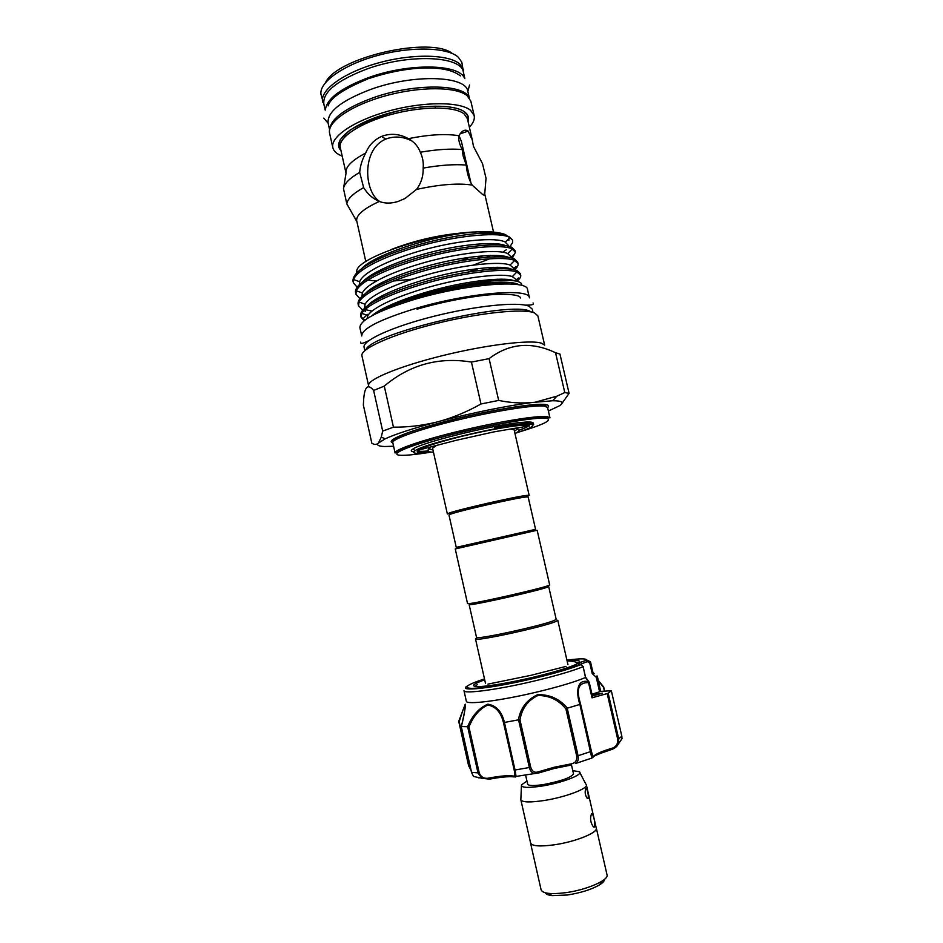 <?xml version="1.0" encoding="UTF-8"?>
<svg xmlns="http://www.w3.org/2000/svg" width="943" height="943" viewBox="0 0 943 943"><rect width="100%" height="100%" fill="white"/><g stroke="black" fill="none" stroke-linecap="round" stroke-linejoin="round"><path stroke-width="1.41" d="M329.732 129.05C331.146 118.476 345.409 108.115 372.52 97.989C413.046 83.314 463.673 83.703 468.919 97.435M329.59 129.71L328.117 123.097C327.044 111.887 341.201 100.677 370.587 89.467C413.447 73.802 466.372 75.699 467.811 91.365L469.331 97.954M325.418 109.765C326.714 98.756 340.894 88.112 367.959 77.821C408.413 62.922 459.123 63.818 464.475 78.175M325.217 110.131L323.826 103.895C322.647 92.225 336.71 80.697 366.037 69.322C408.791 53.421 461.799 55.885 463.378 72.187L464.816 78.422M361.747 335.967C361.735 328.742 379.616 319.606 415.403 308.55C467.869 292.801 529.872 287.662 529.447 297.858L527.538 289.595C527.88 279.057 465.83 283.902 413.411 299.768C377.671 310.907 359.837 320.207 359.896 327.681L361.747 335.967M604.487 879.371C604.475 880.962 602.86 882.778 599.642 884.817C591.567 889.497 580.794 892.891 567.332 895.013L552.068 895.626C548.272 895.178 546.032 894.235 545.337 892.809M596.165 827.671L596.33 828.107C598.216 832.539 575.69 841.71 554.826 844.739C540.198 846.743 532.123 846.189 530.603 843.042L520.842 799.77C522.245 802.399 530.225 802.611 544.795 800.407C565.517 797.13 588.078 788.596 586.369 784.882L596.271 828.119C598.145 832.551 575.666 841.698 554.838 844.728C540.15 846.767 532.064 846.201 530.544 843.054L530.508 842.582M596.33 828.107L607.033 874.88C609.095 880.09 586.664 889.909 565.694 892.679C550.936 894.506 542.744 893.563 541.105 889.85L530.544 843.054M526.948 781.052L521.467 784.906C521.019 787.818 528.092 788.159 542.685 785.943C562.7 782.714 583.835 774.427 579.391 771.751L572.778 770.631M594.656 827.07C595.08 822.697 594.326 818.229 592.381 813.691L591.591 813.656C589.788 818.194 590.436 822.673 593.524 827.094L594.656 827.07M588.137 798.58C588.609 795.35 588.055 792.026 586.463 788.584L585.839 788.537C584.601 791.872 585.096 795.208 587.348 798.556L588.137 798.58M525.616 775.122L527.656 784.187C528.646 785.92 534.221 785.99 544.417 784.399C561.887 780.91 571.576 777.374 573.497 773.767L571.482 764.973M461.375 726.523L461.327 726.523C466.714 703.596 464.899 706.177 465.241 705.199L465.241 705.199C464.321 706.001 462.306 711.529 459.194 721.796L458.734 721.312L465.253 704.197C465.5 707.686 464.204 715.136 461.375 726.523L467.575 726.723C472.49 715.324 479.244 707.804 487.837 704.162C496.348 705.553 501.876 711.647 504.434 722.444L518.414 719.851C520.489 708.099 526.889 699.706 537.616 694.685C549.604 694.354 559.517 698.846 567.356 708.169L565.93 708.959C558.598 699.883 549.239 695.404 537.828 695.521C527.715 700.484 521.774 708.617 519.994 719.922L530.685 767.142C532.158 771.633 534.799 773.166 538.606 771.751L538.135 773.13L534.316 773.555C531.899 772.977 530.249 770.973 529.365 767.519L530.685 767.142M504.434 722.444L515.019 770.007L529.365 767.519L518.567 719.827L519.994 719.922M582.974 666.76C572.307 671.039 556.099 675.789 534.327 681.011C497.821 689.722 463.555 694.237 463.98 690.665L466.337 701.203C465.983 705.069 500.32 700.814 536.85 692.056C558.669 686.799 574.888 681.954 585.509 677.522L583.151 666.736L580.169 664.155L581.536 664.567M567.91 660.996C580.676 659.77 583.022 661.055 574.959 664.862C566.33 668.528 552.185 672.713 532.512 677.428C508.654 682.932 490.902 685.985 479.28 686.598C470.357 686.657 471.924 684.477 483.959 680.068M477.382 684.512L475.095 686.445M592.369 695.946L602.436 693.188L592.145 694.92M538.606 771.751L554.142 767.26L570.704 763.971C575.171 763.382 577.163 760.73 576.692 756.015L578.083 755.732C578.731 759.127 577.965 761.685 575.772 763.429L591.839 758.078L579.886 704.433C576.208 693.553 576.22 678.524 588.408 681.742L585.509 677.522M567.356 708.169L579.886 704.433M600.667 691.302L597.414 676.626L596.271 677.31L592.204 673.55L592.911 672.359M592.204 673.55L589.811 663.177L587.383 661.609L587.772 660.359L590.518 661.951L592.958 672.548M548.685 586.558L545.938 587.689C535.164 591.273 483.37 603.037 472.101 604.463L469.142 604.628L476.498 637.291C474.435 640.474 545.478 624.961 554.79 620.176L556.158 619.197L548.685 586.558L546.586 586.593M477.618 637.574L475.496 638.906C473.351 642.23 546.799 626.211 556.358 621.237L557.761 620.211L567.957 664.65M467.551 603.614L470.592 603.437C482.179 601.94 535.765 589.764 546.869 586.11L549.686 584.955L537.168 530.343L535.589 530.579L455.245 548.956L467.551 603.614M526.218 496.961C516.788 497.727 459.524 510.741 450.695 514.124L448.951 514.972L456.247 547.364L535.577 529.341L528.151 496.973L526.218 496.961L527.161 495.358L529.153 495.381L526.43 496.596M435.878 445.874L432.554 448.196L447.359 513.97L449.151 513.086C458.227 509.562 517.448 496.101 527.161 495.358M515.856 428.122L517.79 428.806L514.442 431.222M510.092 429.018L514.088 429.666L529.153 495.381M428.393 450.907C422.535 451.497 418.892 451.497 417.454 450.907M430.126 451.886C421.969 452.793 417.655 452.699 417.195 451.579C417.867 449.045 430.326 444.566 454.585 438.141C489.606 428.982 530.237 422.582 529.4 426.083M431.988 452.11L417.678 453.335C413.317 453.265 412.504 452.357 415.226 450.613C425.128 443.021 517.79 421.922 530.591 424.35L530.756 424.362C535.907 425.258 531.086 428.122 516.293 432.955M415.226 450.613L412.881 449.045C420.884 443.01 485.232 426.707 516.623 422.912L495.712 427.427C493.201 428.216 494.592 428.122 499.861 427.132L505.365 426.201C518.143 424.091 526.748 423.136 531.192 423.336L531.357 423.336C533.832 423.513 534.351 424.126 532.925 425.175M412.881 449.045C410.464 450.601 410.759 451.52 413.788 451.815M380.088 201.731C363.644 192.066 361.664 148.735 385.828 139.104L387.585 138.432C395.895 135.933 404.099 136.841 412.221 141.155M516.104 279.541L512.344 276.594C502.643 273.069 468.353 276.7 435.489 285.34C400.268 294.699 372.886 306.946 367.888 315.563L367.027 318.675M514.324 280.873L513.911 280.696C506.014 277.207 475.248 279.977 444.542 287.344C411.879 295.147 381.597 307.088 372.061 315.669C380.418 309.104 396.673 302.267 420.802 295.171C467.539 280.92 518.945 276.205 521.609 284.079L521.998 285.54M501.971 233.51C496.218 231.943 487.861 231.412 476.899 231.931C431.21 232.662 355.452 258.205 356.76 271.466L356.749 272.751M476.899 231.931C439.426 233.569 374.76 253.938 361.711 268.555M508.147 245.121L504.965 241.927C495.877 237.164 460.408 240.052 426.531 249.093C390.272 258.877 362.996 272.209 359.637 281.733L359.354 284.503M505.283 245.534C496.36 241.491 465.229 243.86 434.699 251.274C402.107 259.195 372.815 271.525 363.833 280.778M510.8 256.579L507.64 253.549C498.694 249.105 463.591 252.158 429.914 261.058C393.844 270.688 366.273 283.737 362.36 292.978L361.971 296.196M508.477 257.38C500.238 253.337 468.706 255.812 437.564 263.38C404.299 271.478 374.595 283.855 365.967 292.978M513.805 269.615L513.452 268.06L510.045 265.077C500.792 261.07 466.09 264.405 432.79 273.164C397.097 282.664 369.573 295.312 365.106 304.259L364.54 307.701M511.648 269.238L511.224 269.05C503.032 265.207 471.111 267.965 439.615 275.698C405.926 283.996 376.351 296.267 368.135 305.167M365.542 309.151L365.389 311.508M360.957 316.424L362.996 318.746L367.428 314.373L368.277 314.938M496.548 256.755L498.717 255.529M468.105 272.008L478.655 268.519M497.291 268.755L500.108 267.293M498.717 280.377L501.252 279.14M506.804 280.248L508.077 279.458M548.39 411.054L559.505 405.761C564.515 402.413 562.228 400.751 552.633 400.751L532.017 402.508C505.248 406.127 474.765 412.303 440.546 421.038L435.642 422.334C412.185 428.652 395.412 434.134 385.298 438.766L378.037 443.34C376.646 445.296 378.886 446.345 384.756 446.51L393.585 446.228M555.545 352.729L559.953 354.073L569.089 393.384L564.786 392.547L555.545 352.729C531.439 341.283 509.279 343.252 489.087 358.646L471.429 362.065C438.625 356.725 409.58 364.741 384.284 386.1L373.628 390.449C367.982 383.565 364.67 386.465 363.68 399.148L363.361 405.101L371.825 443.151C374.159 444.79 376.233 444.848 378.037 443.34M544.476 345.02L541.541 343.228C530.72 339.456 486.541 344.737 442.632 355.605C398.665 366.438 366.721 379.864 368.595 385.711L361.935 355.817C359.861 349.028 391.534 334.682 435.407 323.744C479.221 312.746 523.495 308.208 534.516 312.911L537.864 315.846L544.641 345.114M452.522 53.621C431.057 35.893 337.288 57.205 325.583 82.465M463.767 73.884L461.799 62.226L458.357 57.275C447.689 47.315 412.056 46.089 377.919 55.401C343.735 64.607 319.206 82.017 320.95 94.229L324.203 105.592M463.661 70.065L459.948 64.207C449.174 54.246 412.633 53.315 378.119 62.992C343.547 72.576 319.594 90.21 322.647 102.103M469.378 127.234C473.315 123.038 474.918 119.148 474.164 115.565L470.852 101.207L467.233 95.773C456.624 86.579 420.154 86.237 385.569 95.809C350.914 105.298 326.749 122.189 329.626 133.293L332.844 147.674C333.504 150.479 335.614 152.837 339.162 154.746L342.203 156.137M474.164 115.565L470.592 110.319C460.054 101.49 423.619 101.408 388.999 110.944C354.297 120.386 330.038 136.924 332.844 147.674M472.113 185.076C468.883 179.524 466.938 172.852 466.255 165.06L463.131 155.937L462.188 149.548C459.347 143.984 458.239 139.375 458.852 135.733C461.917 130.664 464.97 129.073 468.011 130.971L472.278 139.87L473.433 146.271L482.533 163.728L486.034 178.274L484.737 193.94C485.126 195.413 484.431 195.602 482.639 194.482L472.113 185.076C458.204 182.942 439.662 184.392 416.511 189.437L405.007 198.501L398.146 201.448C391.18 203.605 384.897 203.605 379.298 201.448C372.945 198.773 367.723 194.152 363.633 187.598L359.684 172.357C360.226 165.874 362.23 159.45 365.684 153.061C351.539 160.51 344.997 167.241 346.034 173.217L343.488 188.612L346.824 203.865L356.348 220.709M365.684 153.061C368.878 145.328 374.159 139.788 381.526 136.452L383.294 135.78C391.84 133.175 400.221 134.142 408.46 138.68C414.283 142.004 418.232 146.519 420.319 152.236C422.712 157.328 423.666 162.609 423.171 168.09C423.395 176.058 421.179 183.178 416.511 189.437M458.852 135.733C445.721 133.552 428.935 134.531 408.46 138.68M379.298 201.448C363.786 208.615 356.242 214.992 356.654 220.579L365.825 261.576M520.713 275.167L520.336 273.564L517.106 270.606C507.004 265.961 465.653 270.276 427.026 281.12C386.147 292.707 359.035 306.923 360.697 315.634L361.051 317.237L361.876 313.347C367.169 304.094 396.614 290.892 434.511 280.908C469.885 271.69 506.662 268.001 516.835 271.973L520.713 275.167C521.078 276.912 519.746 278.975 516.693 281.356M362.996 318.746L365.212 319.96M364.116 320.809L361.051 317.237M476.191 233.605C448.974 236.21 420.802 242.846 391.687 253.502C365.401 263.946 352.505 273.164 353 281.144L353.354 282.735L353.601 279.552C357.126 269.356 386.371 254.999 425.352 244.567C461.764 234.913 499.814 232.013 509.409 237.282L512.532 240.088L509.326 236.929C503.586 233.817 492.552 232.709 476.191 233.605C491.397 232.013 501.252 232.414 505.754 234.831L506.108 235.031M357.102 287.155L353.354 282.735M515.397 252.205L515.031 250.614L511.719 247.302C501.476 242.009 460.054 245.805 421.497 256.744C380.689 268.413 353.755 283.23 355.558 292.625L355.924 294.228L356.324 290.786C360.45 280.884 390.013 266.845 428.794 256.567C464.993 247.054 502.643 243.978 512.096 248.917L515.397 252.205L512.308 258.193M359.872 298.601L355.924 294.228M518.049 263.675L517.683 262.083L514.418 258.948C504.246 253.973 462.848 258.028 424.256 268.92C383.424 280.554 356.395 295.065 358.128 304.129L358.481 305.721L359.083 302.055C363.798 292.46 393.408 278.822 431.811 268.696C467.645 259.337 504.87 255.966 514.56 260.468L518.049 263.675C518.426 265.419 517.247 267.447 514.513 269.781M365.283 311.072L363.986 310.624M362.678 310.047L358.481 305.721M488.391 269.356L493.319 267.329M511 257.451L513.664 254.787M497.256 267.246L493.401 268.967M488.651 281.144L493.095 279.423M513.593 268.672L516.033 266.386M497.656 279.199L494.179 280.649M373.204 301.901L372.061 301.772M365.625 309.728L372.025 311.06M516.186 279.906L518.367 277.985M507.546 283.902C481.39 279.387 397.109 298.53 375.467 313.901M533.019 312.416L532.265 309.151L528.976 306.204C518.261 301.512 475.885 305.709 434.11 316.235C392.276 326.702 362.053 340.635 364.081 347.366L364.811 350.631M531.569 312.05L530.178 311.379C511.589 300.346 371.907 332.985 365.967 349.664M367.711 280.071L376.292 281.049M393.349 281.014L412.28 279.187M473.41 265.066L490.018 258.7M494.108 256.814L496.902 255.435M502.737 252.17L506.308 249.777M509.998 246.618L512.556 242.693L512.532 240.088M486.777 257.227L490.584 255.412M508.855 240.371L508.878 238.614M516.623 422.912L526.512 422.016C532.842 421.827 534.693 422.688 532.052 424.598M524.414 428.205L519.039 430.126M417.407 451.886L428.381 450.895M458.97 135.509L461.386 141.403L470.887 182.73M367.346 122.767L372.296 118.735M363.633 187.598C353.012 193.574 347.413 198.997 346.824 203.865M484.018 195.154L484.407 192.832M466.255 165.06C454.373 164.094 440.004 165.108 423.171 168.09M359.684 172.357C349.558 178.274 344.16 183.685 343.488 188.612M462.188 149.548C450.542 148.534 436.597 149.43 420.319 152.236M519.098 284.857C509.939 278.739 462.565 283.36 420.802 295.171M356.76 271.466L356.501 273.01M384.284 386.1L393.455 427.167L382.693 431.104L373.628 390.449M378.65 442.68L381.255 437.163L382.693 431.104M489.087 358.646L498.658 400.421L480.989 403.981L471.429 362.065M393.455 427.167C407.494 427.285 421.556 425.67 435.642 422.334M440.546 421.038C454.42 417.054 467.893 411.372 480.989 403.981M498.658 400.421C510.281 402.814 521.408 403.51 532.017 402.508M535.718 402.048L556.83 396.201L564.786 392.547M569.089 393.384L561.25 404.394M528.87 425.588C527.844 426.743 524.556 428.322 519.015 430.314M432.908 449.74L428.841 449.009L430.291 447.56M592.947 672.5L594.243 673.573M580.169 664.155C576.821 663.931 578.849 662.67 586.24 660.371L586.758 660.171C586.511 658.438 579.898 658.438 566.932 660.171M567.214 708.217L578.083 755.732L591.414 751.335L593.017 756.793C594.939 754.341 601.092 751.547 611.488 748.412C615.873 747.198 617.96 744.227 617.771 739.501L607.174 693.565L592.027 697.808L588.526 682.614C579.143 682.39 576.197 688.437 579.674 700.767L580.523 704.044M604.451 691.313L603.567 687.447L598.369 680.763M591.98 694.237L600.821 691.36L611.335 690.747L608.176 693.235L618.773 739.147L618.254 744.133L612.455 749.272M611.37 749.579L611.453 749.555C614.753 748.424 617.017 746.632 618.231 744.168L622.038 738.628L621.826 736.2L611.335 690.783M611.488 748.412L611.453 749.555C599.017 753.716 592.888 756.274 593.053 757.241L591.839 758.078L593.017 756.793M514.171 770.007L515.019 770.007L516.104 776.584L515.149 777.067L513.558 776.054C515.102 776.549 515.302 774.533 514.171 770.007L503.55 722.963C501.146 712.531 495.9 706.555 487.837 705.034C479.704 708.688 473.41 715.996 468.942 726.982L467.575 726.723M461.28 726.605L471.594 772.47L473.527 776.443L482.062 778.317L478.042 773.142L467.657 726.735M489.582 779.142L482.062 778.317L489.523 779.095L489.099 778.034C500.568 775.889 508.725 775.229 513.558 776.054M459.194 721.796L469.013 765.74L470.863 769.512M468.942 726.982L479.244 772.977C481.095 777.338 484.384 779.024 489.099 778.034M607.174 693.565L608.176 693.235M589.257 682.402L592.723 697.455L592.027 697.808M578.672 662.917L575.772 662.163M588.915 682.532L588.408 681.742M585.627 677.498L583.151 666.736M583.34 666.772L581.159 664.497C570.986 668.634 555.121 673.29 533.538 678.465C491.869 688.425 456.447 692.127 467.386 685.974M599.618 691.856L596.271 677.31L596.978 675.895L597.343 676.402M589.811 663.177L590.542 662.033M586.24 660.371L587.383 661.609L580.711 664.143M587.772 660.359L586.758 660.171M479.197 777.928L478.431 777.798M503.55 722.963L504.293 722.479M514.1 776.891C508.796 776.313 500.65 777.056 489.688 779.118L489.429 779.107M570.704 763.971L571.234 765.021L554.331 768.38L538.5 772.93L513.947 776.761C509.468 776.172 501.322 776.949 489.523 779.095M580.016 704.409L580.676 704.527L591.414 751.335L579.756 701.109M521.432 785.884L520.842 799.77M529.271 837.125L526.913 826.646M576.692 756.015L565.93 708.959M571.317 765.056L554.331 768.439L538.406 773.036M484.502 678.901C466.655 684.807 462.376 687.966 471.641 688.39C484.337 687.977 504.894 684.512 533.337 677.993C554.567 672.901 570.197 668.316 580.216 664.249M549.946 417.82L547.023 417.655C536.202 416.877 488.109 424.904 446.852 435.713C423.266 442.008 407.305 447.088 398.983 450.954L395.093 453.005C393.915 449.799 422.393 439.945 460.844 430.739C499.248 421.509 537.758 415.344 547.176 416.641L549.946 417.82L547.577 407.529L544.759 406.197C535.294 404.618 496.749 410.57 458.369 419.835C419.941 429.077 391.557 439.202 392.795 442.703C390.791 436.798 420.224 427.91 458.805 418.221C497.374 409.014 536.072 402.861 544.924 405.16L547.577 407.529M519.687 431.823C544.347 424.326 553.187 419.812 546.209 418.268C535.872 416.794 487.908 425.116 447.041 435.76C406.02 446.381 386.642 455.351 402.166 455.316C407.883 455.328 416.641 454.408 428.428 452.557M416.252 443.01L425.599 441.713M517.554 420.826L526.559 417.949M392.818 442.809C384.331 440.735 409.415 430.491 450.436 420.189C491.338 409.863 535.589 402.755 545.726 404.559C548.743 405.054 549.38 406.079 547.6 407.647M520.194 418.857L508.489 422.334M434.428 439.155L422.37 441.076M493.283 243.553L492.081 244.838M469.909 257.239L460.62 260.657M478.03 258.087L482.875 255.824M498.01 244.885L498.517 243.966M468.058 121.541C469.272 117.946 468.258 114.834 465.005 112.205C454.55 103.494 416.629 104.39 383.542 114.81C350.348 125.124 331.759 141.639 340.93 150.432M340.282 147.556L338.69 145.694L340.258 139.599L349.676 130.334C363.939 121.942 380.642 115.329 399.785 110.496C428.629 104.084 456.129 105.05 464.993 112.217L468.034 116.307L467.398 118.677L464.074 113.879C454.432 106.017 421.674 106.064 390.673 114.622C359.601 123.085 337.783 137.902 340.282 147.556L346.034 173.217M391.062 249.612C415.109 240.276 439.98 234.63 465.701 232.65M617.771 739.501L621.826 736.2L611.335 690.747M471.571 772.329L479.244 772.977M471.04 770.313L468.6 765.681L458.793 721.572M458.722 721.442L469.013 765.74M621.802 736.129L622.038 738.617M368.984 78.552C403.852 66.694 444.624 63.358 460.349 75.864M328.14 105.899C330.168 98.048 343.382 89.066 367.805 78.976M323.791 118.123L328.14 123.238M469.555 85L467.834 91.495M417.112 309.163C438.295 303.033 459.123 298.625 479.586 295.925C498.234 293.308 520.3 293.733 520.418 297.976M360.709 342.109C360.12 344.171 362.831 343.676 368.831 340.612M533.043 302.962C534.457 304.565 531.805 305.284 525.074 305.119M599.642 884.817L601.634 881.387M579.839 772.612L585.862 784.116M586.463 788.584L585.709 788.713M592.381 813.691L591.45 813.844M592.935 672.442L590.518 661.915M545.938 587.689L546.869 586.11M472.101 604.463L470.592 603.437M450.695 514.124L449.151 513.086M517.79 428.806L517.577 427.863M418.338 450.165L456.353 440.263L494.226 431.811L517.082 427.933C522.139 427.32 525.699 426.448 527.75 425.305M433.438 452.121C430.256 452.357 428.44 451.638 427.992 449.941M496.855 243.789L496.678 244.85M482.427 255.859L477.559 258.146M435.489 107.95L435.065 106.111M395.093 453.005L392.795 442.703M485.504 683.38L475.496 638.906M531.098 675.294L487.955 684.123M577.823 663.448C576.043 661.738 572.472 660.913 567.12 660.996M531.428 675.212L566.059 666.383M381.526 136.452L385.828 139.093M468.2 131.112L460.078 133.823M356.654 220.579L353.802 216.159M521.444 285.387L521.609 284.079M484.737 193.94L493.531 232.096M467.398 118.677L472.278 139.87M552.633 400.751L556.83 396.201M385.298 438.766L381.255 437.163M512.344 276.594L516.835 271.973M367.888 315.563L361.876 313.347M510.045 265.077L514.56 260.468M365.106 304.259L359.083 302.055M362.36 292.978L356.324 290.786M507.735 253.596L512.249 248.987M359.637 281.733L353.601 279.552M505.389 242.139L509.915 237.553M364.422 124.087L364.01 122.248M530.756 424.362L531.357 423.336M526.512 422.016L526.111 422.452C531.793 421.886 533.974 422.688 532.63 424.857M514.984 433.591C518.709 431.67 520.041 430.232 518.956 429.277M428.841 449.009L428.629 448.066M592.381 756.156L591.414 751.335M588.927 681.801L585.921 677.628M473.527 776.443L471.512 772.423L461.268 726.593M604.687 691.302L603.709 687.046M598.275 680.339L603.555 686.881M552.068 895.626L548.779 893.398"/></g></svg>
